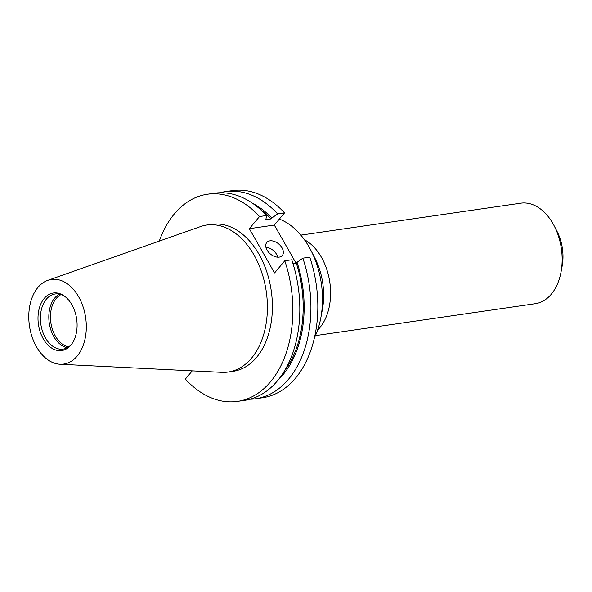 <?xml version="1.0" encoding="UTF-8"?>
<svg xmlns="http://www.w3.org/2000/svg" width="592" height="592" viewBox="0 0 592 592"><rect width="100%" height="100%" fill="white"/><g stroke="black" fill="none" stroke-linecap="round" stroke-linejoin="round"><path stroke-width="0.89" d="M300.854 235.12L520.701 203.189A50.779 33.714 81.7 0 1 553.002 223.695A50.779 33.714 81.7 0 1 554.26 226.018A50.779 33.714 81.7 0 1 560.979 272.261A50.779 33.714 81.7 0 1 551.263 294.224A50.779 33.714 81.7 0 1 535.301 303.689L315.447 335.62M314.345 338.01A74.274 49.314 -98.3 0 0 320.775 318.074A74.274 49.314 -98.3 0 0 310.948 250.423A74.274 49.314 -98.3 0 0 309.105 247.027A74.274 49.314 -98.3 0 0 279.32 219.092M292.996 263.655L296.34 263.166A97.073 64.447 81.7 0 1 284.352 371.058M282.036 247.9A10.131 6.519 -140 0 1 282.295 255.5A10.131 6.519 -140 0 1 267.044 250.076A10.131 6.519 -140 0 1 266.785 242.468A10.131 6.519 -140 0 1 282.036 247.9M265.919 247.271A10.131 6.519 -140 0 1 276.59 254.375A10.131 6.519 -140 0 1 277.715 257.187M259.54 216.531A104.658 69.486 -98.3 0 0 207.407 194.243L214.378 193.229A104.658 69.486 81.7 0 1 266.511 215.518L259.54 216.531L249.321 228.69L274.562 272.942L284.782 260.783L291.752 259.777A104.658 69.486 -98.3 0 1 244.459 400.377L237.488 401.383A104.658 69.486 -98.3 0 0 284.782 260.783M260.961 209.982A97.073 64.447 81.7 0 1 271.099 218.907L265.253 219.758L265.993 218.877L266.511 215.518M60.007 364.25L221.719 372.338A74.274 49.314 -98.3 0 0 228.127 372.042A74.274 49.314 -98.3 0 0 265.127 328.804A74.274 49.314 -98.3 0 0 254.02 255.026A74.274 49.314 -98.3 0 0 206.778 225.034A74.274 49.314 -98.3 0 0 200.547 226.573L47.819 280.327A42.765 28.394 -98.3 0 0 36.497 346.816A42.765 28.394 -98.3 0 0 60.007 364.25A42.765 28.394 -98.3 0 0 84.39 341.665A42.765 28.394 -98.3 0 0 78.603 296.703A42.765 28.394 -98.3 0 0 47.819 280.327M206.778 225.034L211.773 224.309A74.274 49.314 81.7 0 1 259.015 254.301A74.274 49.314 81.7 0 1 270.122 328.079A74.274 49.314 81.7 0 1 233.122 371.317L228.127 372.042M71.869 304.725A29.075 19.299 81.7 0 1 70.929 345.04A29.075 19.299 81.7 0 1 43.238 338.794A29.075 19.299 81.7 0 1 41.107 303.333A29.075 19.299 81.7 0 1 63.751 295.637A29.075 19.299 81.7 0 1 71.869 304.725M71.432 344.418A27.846 18.485 81.7 0 1 63.122 349.088A27.846 18.485 81.7 0 1 45.414 337.847A27.846 18.485 81.7 0 1 41.248 310.186A27.846 18.485 81.7 0 1 55.123 293.972A27.846 18.485 81.7 0 1 64.41 296.096M61.117 294.55A27.01 17.93 -98.3 0 0 56.24 298.457A27.01 17.93 -98.3 0 0 51.726 327.006A27.01 17.93 -98.3 0 0 68.709 346.831M67.229 347.741A27.846 18.485 81.7 0 1 53.835 336.626A27.846 18.485 81.7 0 1 54.79 297.946A27.846 18.485 81.7 0 1 59.437 294.106M554.26 226.018L557.05 231.42A38.28 25.412 81.7 0 1 562.111 266.289L560.979 272.261M284.523 212.905L277.611 213.904A104.658 69.486 -98.3 0 0 225.478 191.616L232.39 190.617A104.658 69.486 81.7 0 1 284.523 212.905L274.303 225.064L296.067 263.203M309.764 257.157A104.658 69.486 81.7 0 1 262.471 397.757L255.559 398.764A104.658 69.486 -98.3 0 0 302.852 258.164L309.764 257.157M278.277 379.768A98.509 65.409 -98.3 0 0 297.08 262.286L302.852 258.164M297.08 262.286L296.34 263.166M274.303 225.064L249.321 228.69M277.611 213.904L271.839 218.026A98.509 65.409 -98.3 0 0 252.658 203.367M271.099 218.907L271.839 218.026M225.478 191.616A104.658 69.486 -98.3 0 0 219.972 192.763M237.488 401.383A104.658 69.486 -98.3 0 1 185.355 379.095L192.267 370.866M249.957 399.23A104.658 69.486 -98.3 0 0 255.559 398.764M207.407 194.243A104.658 69.486 -98.3 0 0 159.292 241.092M304.451 239.753A50.779 33.714 81.7 0 1 321.441 257.32A50.779 33.714 81.7 0 1 319.702 327.857A50.779 33.714 81.7 0 1 317.578 330.151M320.775 318.074L322.337 309.816A57.002 37.851 -98.3 0 0 314.796 257.897L310.948 250.423"/></g></svg>
